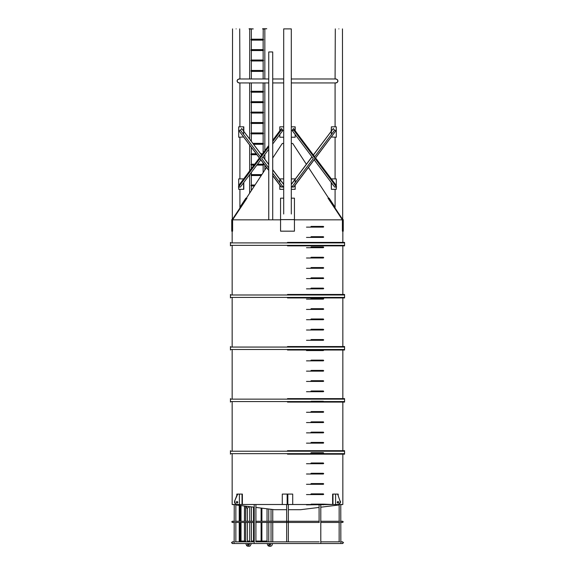 <?xml version="1.0" encoding="UTF-8"?>
<svg xmlns="http://www.w3.org/2000/svg" width="575" height="575" viewBox="0 0 575 575"><rect width="100%" height="100%" fill="white"/><g stroke="black" fill="none" stroke-linecap="round" stroke-linejoin="round"><path stroke-width="0.86" d="M342.837 231.172L342.837 242.391M342.837 245.863L342.837 294.465M342.837 297.936L342.837 346.545M342.837 350.017L342.837 398.619M342.837 402.09L342.837 450.692M342.837 454.164L342.837 504.505L338.179 504.505L342.837 504.505L340.846 504.749M342.398 219.83L294.443 219.83L342.398 219.83L342.75 219.6L328.533 198.167L328.03 198.167L342.398 219.83M283.698 198.167L280.557 198.167L280.557 219.83L232.602 219.83L232.25 219.6L246.467 198.167L246.97 198.167L232.602 219.83L232.25 219.6M234.154 504.749L232.163 504.505L236.821 504.505L232.163 504.505L232.163 454.164M232.163 450.692L232.163 402.09M232.163 398.619L232.163 350.017M232.163 346.545L232.163 297.936M232.163 294.465L232.163 245.863M232.163 242.391L232.163 231.172M332.623 504.505L306.482 504.872M292.129 494.09L292.711 494.09L292.711 504.505L311.485 504.505L292.129 504.505M282.871 504.505L255.746 504.505L282.289 504.505L282.289 494.09L282.871 494.09M254.294 504.505L242.377 504.505M339.149 504.958L320.793 507.215M319.096 504.872L319.096 521.273L319.096 507.423L300.517 509.709L288.348 509.709M332.623 494.09L332.609 504.505L323.193 504.138M254.208 542.692L254.208 504.505L242.391 504.505L242.377 494.09M286.652 509.709L274.483 509.709L255.904 507.423M235.268 521.273L254.208 521.273L254.208 507.215L235.851 504.958L235.851 521.273L235.851 504.505M294.997 137.238L291.302 137.238L291.302 143.448L292.711 143.448L306.367 164.263M308.48 167.483L328.62 198.167M283.698 143.448L282.289 143.448L272.708 158.053M246.38 198.167L266.52 167.483M280.557 219.83L232.602 219.83M342.391 521.36L343.289 521.863L342.391 522.366M232.609 522.366L231.711 521.863L232.609 521.36M342.326 541.93L343.548 542.692L342.326 543.454M232.674 543.454L231.452 542.692L232.674 541.93M272.708 219.83L272.708 51.944L268.748 51.944L268.748 219.83M268.748 504.505L272.708 504.505M337.64 494.09L340.062 501.17L337.64 494.09L338.179 494.09L338.179 495.456M338.179 501.443L338.179 503.118M340.062 501.17L340.062 502.766L338.56 504.505L332.968 504.505L332.968 494.09L337.295 494.09M332.609 494.09L332.968 494.09M332.968 504.505L332.609 504.505M338.697 502.284L337.928 501.393L337.158 502.284L337.928 503.168L338.697 502.284M338.1 503.147L337.503 502.284L338.1 501.414M340.407 501.17L340.407 502.766L338.56 504.505M338.905 504.505L335.958 504.505M335.613 504.505L335.613 494.09M282.289 494.09L287.155 494.09L287.155 504.505L282.289 504.505M287.155 501.17L287.845 501.17L287.845 494.09L292.711 494.09M292.711 504.505L286.652 504.505L286.652 521.273M287.845 494.09L287.155 494.09M287.845 501.17L287.845 504.505L288.348 504.505L288.348 521.273M242.032 494.09L242.032 504.505L239.387 504.505L239.387 494.09L242.391 494.09M242.391 504.505L242.032 504.505M236.821 495.456L236.821 494.09L237.36 494.09L234.593 501.17L234.593 502.766L236.095 504.505L239.042 504.505M236.821 503.118L236.821 501.443M236.9 501.414L237.497 502.284L236.9 503.147M237.842 502.284L237.072 501.393L236.303 502.284L237.072 503.168L237.842 502.284M239.387 494.09L237.705 494.09L234.593 501.17M234.938 501.17L234.938 502.766L236.095 504.505M236.44 504.505L239.387 504.505M291.302 214.008L291.302 28.887L291.302 78.983L336.238 78.983L337.654 79.918L337.956 81.291L337.058 82.627L335.786 82.836M336.195 82.937L291.302 82.937L291.302 126.823L295.183 126.823L295.183 131.84M243.8 189.312L243.8 182.462L243.814 189.312L238.697 189.312L238.697 187.091M268.748 170.207L238.682 130.432L238.697 126.823L243.814 126.823L243.814 131.229M338.883 28.887C334.262 28.887 334.262 28.887 338.883 28.887C333.982 28.887 333.982 28.887 338.883 28.887C343.785 28.887 343.785 28.887 338.883 28.887C343.498 28.887 343.498 28.887 338.883 28.887M335.081 78.983L335.297 28.887M342.463 28.887L342.686 218.831M336.195 82.836L337.331 82.254L337.87 80.982L337.331 79.666L336.195 79.084M335.786 79.084L336.195 78.983M295.183 134.528L295.183 137.238L295.198 134.55M295.198 130.805L294.997 126.823M342.398 231.172L342.398 219.636L342.822 219.636L342.822 231.172L342.398 231.172M291.302 28.887L283.698 28.887L283.698 214.008M239.214 82.836L237.748 82.469L237.015 80.982L237.669 79.522L239.214 79.084M238.805 79.084L237.669 79.666L237.13 80.938L237.59 82.16L238.805 82.836M314.209 159.857L334.672 187.091L336.598 186.961L294.026 130.302L292.308 130.302L293.487 128.534L292.107 130.432L313.26 158.592L291.942 186.961L293.667 186.961L336.231 130.302L334.513 130.302L314.273 157.248M334.513 130.302L333.335 128.534L313.016 155.581M312.009 156.925L291.302 184.482M291.302 185.998L291.942 186.961M333.335 128.534L312.958 155.494M311.945 156.838L291.302 184.316M291.302 186.178L291.906 187.091L293.667 186.961M293.746 187.091L336.231 130.302M291.302 178.897L295.183 178.897L295.183 182.649M295.183 185.179L295.183 189.312L291.302 189.312M315.61 157.981L336.059 185.193L335.685 185.747M293.487 128.534L314.662 156.723M292.107 130.432L294.026 130.302M293.947 130.432L336.512 187.091M336.289 187.091L336.289 189.312L331.38 189.312L331.38 182.713M331.38 180.018L331.38 178.897L336.289 178.897L336.289 186.559M331.186 182.447L331.38 189.312M336.289 130.46L336.289 137.238L331.38 136.994M331.38 134.471L331.38 126.823L336.289 126.823L336.289 130.396M331.186 131.229L331.38 126.823M294.443 219.636L294.443 231.172L280.557 231.172L280.557 219.636L294.443 219.636M280.557 198.167L280.557 219.6L294.443 219.6L294.443 198.167L294.443 219.83M294.443 198.167L291.302 198.167M236.117 28.887C240.738 28.887 240.738 28.887 236.117 28.887C241.018 28.887 241.018 28.887 236.117 28.887C231.215 28.887 231.215 28.887 236.117 28.887C231.502 28.887 231.502 28.887 236.117 28.887M239.703 28.887L239.919 78.983M232.314 219.585L232.537 28.887M272.708 141.306L280.974 130.302L282.692 130.302L281.513 128.534L272.708 140.257M260.791 159.857L240.328 187.091L238.402 186.961L268.748 146.575M268.748 145.518L260.338 156.723M259.39 157.981L238.941 185.193L239.315 185.747M281.513 128.534L282.893 130.432L280.974 130.302M268.748 167.922L261.74 158.592L268.748 149.263M272.708 143.994L282.893 130.432M281.053 130.432L272.708 141.543M268.748 146.812L238.488 187.091M238.697 186.573L238.697 178.897L243.606 178.897L243.606 180.04M243.606 182.728L243.606 189.312M243.606 136.979L238.697 137.238L238.697 130.446M243.606 126.823L243.606 134.457M243.8 131.215L243.8 126.823M272.708 173.19L283.058 186.961L281.333 186.961L272.708 175.476M238.769 130.302L240.487 130.302L260.727 157.248M283.698 185.998L283.058 186.961M240.487 130.302L241.665 128.534L261.984 155.581M262.991 156.925L268.748 164.587M272.708 169.855L283.698 184.482M241.665 128.534L262.042 155.494M263.055 156.838L268.748 164.421M272.708 169.69L283.698 184.316M283.698 186.178L283.094 187.091L281.333 186.961M238.682 130.432L268.748 170.444M272.708 175.713L281.254 187.091M283.698 189.312L279.802 189.312L279.802 185.164M279.802 182.634L279.802 178.897L283.698 178.897M283.698 137.238L279.802 137.238L279.802 134.55M279.802 131.855L279.802 126.823L283.698 126.823M232.602 219.636L232.602 231.172L232.178 231.172L232.178 219.636L232.602 219.636M287.5 242.391L344.576 242.391L287.5 242.391M287.5 245.863L344.576 245.863L287.5 245.863M287.5 294.465L344.576 294.465L287.5 294.465M287.5 297.936L344.576 297.936L287.5 297.936M287.5 346.545L344.576 346.545L287.5 346.545M344.576 346.545L344.576 350.017L323.646 350.017M310.902 350.017L287.5 350.017M287.5 398.619L344.576 398.619L287.5 398.619M287.5 402.09L344.576 402.09L287.5 402.09M287.5 450.692L344.576 450.692L287.5 450.692M287.5 454.164L344.576 454.164L287.5 454.164M240.853 541.844L240.853 541.061L245.733 541.061L240.242 541.061M262.2 541.061L267.044 541.061L262.114 541.061L262.114 541.844M247.43 541.061L249.722 541.061M251.426 541.061L254.208 541.061M255.904 541.061L261.107 541.061M249.687 546.099L247.882 546.25C246.934 545.682 246.934 545.114 247.882 544.547L249.342 544.554M249.27 546.25C248.321 545.682 248.321 545.114 249.27 544.547L248.537 545.402L249.27 546.25L250.161 545.97L251.376 543.54M246.158 507.998C245.489 507.538 245.777 507.538 247.006 507.998L247.343 508.35M245.82 507.797L245.733 521.273M247.43 521.273L247.43 508.3L247.013 507.991C245.777 507.538 245.496 507.538 246.158 507.991M245.741 507.668L246.905 506.316M251.253 29.016L250.068 29.016M249.636 78.983L249.722 29.016M249.104 28.923L253.266 28.923L249.104 28.75M247.882 544.547C246.934 545.114 246.934 545.682 247.882 546.25L246.74 545.768L245.777 543.54M261.107 508.063L261.107 521.273M261.107 522.452L261.107 541.844M261.891 508.163L261.891 521.273M261.891 522.452L261.891 541.844M261.798 541.844L261.798 522.452M261.798 521.273L261.798 508.149M253.532 541.061L253.532 522.452M253.532 521.273L253.532 507.136M244.447 506.014L244.447 521.273M244.447 522.452L244.447 541.061M244.497 541.061L244.497 522.452M244.497 521.273L244.497 506.022M245.697 506.173L245.697 521.273M245.697 522.452L245.697 541.061M239.229 505.375L239.229 521.273M239.229 522.452L239.229 541.061M239.329 541.061L239.329 522.452M239.329 521.273L239.329 505.389M239.689 505.432L239.689 521.273M239.689 522.452L239.689 541.061M240.242 505.497L240.242 521.273M240.242 522.452L240.242 541.844M240.932 541.061L240.932 522.452M240.932 521.273L240.932 505.583M241.026 505.598L241.026 521.273M241.026 522.452L241.026 541.061M270.976 543.54L270.588 544.547C269.639 545.114 269.639 545.682 270.588 546.25L269.201 546.25L268.46 545.402L269.201 544.547L270.588 544.547C269.639 545.114 269.639 545.682 270.588 546.25L271.731 545.768L272.694 543.54M269.201 544.547C268.252 545.114 268.252 545.682 269.201 546.25L268.058 545.768L267.095 543.54M263.228 29.016L263.142 39.201M263.566 29.016L264.752 29.016M262.603 28.923L266.764 28.75L262.603 28.75M263.142 39.675L263.609 39.675L263.142 39.675L263.609 39.675L263.142 39.675L263.142 49.615M251.34 39.675L250.873 39.675L251.34 39.675M263.142 60.03L263.142 50.09L263.609 50.09M251.34 50.09L250.873 50.09L251.34 50.09M263.142 60.504L263.609 60.504L263.142 60.504L263.609 60.504L263.142 60.504L263.142 70.452M251.34 60.504L250.873 60.504L251.34 60.504M263.142 70.919L263.609 70.919L263.142 70.919L263.609 70.919L263.142 70.919L263.142 78.983M251.34 70.919L250.873 70.919L251.34 70.919M263.142 91.748L263.609 91.748L263.142 91.748L263.609 91.748L263.142 91.748L263.142 101.696M251.34 91.748L250.873 91.748L251.34 91.748M263.142 102.163L263.609 102.163L263.142 102.163L263.609 102.163L263.142 102.163L263.142 112.111M251.34 102.163L250.873 102.163L251.34 102.163M263.142 112.578L263.609 112.578L263.142 112.578L263.609 112.578L263.142 112.578L263.142 122.525M251.34 112.578L250.873 112.578L251.34 112.578M263.142 132.94L263.142 122.993L263.609 122.993M251.34 122.993L250.873 122.993L251.34 122.993M263.142 143.355L263.142 133.407L263.609 133.407M251.34 133.407L250.873 133.407L251.34 133.407M263.142 143.822L263.609 143.822L263.142 143.822L263.609 143.822L263.142 143.822L263.142 152.993M251.34 154.237L250.873 154.237L251.34 154.237M263.142 164.651L263.609 164.651L263.142 164.651L263.609 164.651L263.142 164.651L263.142 172.629M251.34 164.651L250.873 164.651L251.34 164.651M251.34 175.066L250.873 175.066L251.34 175.066M251.34 185.481L250.873 185.481L251.34 185.481M286.652 541.844L286.652 521.863M288.348 521.863L288.348 541.844M254.366 504.505L255.746 504.505M234.241 504.505L234.154 542.692M234.737 504.505L235.268 504.505M339.732 504.505L340.263 504.505M340.846 542.692L340.759 504.505M287.845 502.766L287.155 502.766M322.632 504.505L322.999 504.505L322.632 504.505M322.877 504.505L323.509 504.505L322.877 504.505M322.632 494.22L322.999 494.22L322.632 494.22M322.877 494.22L323.509 494.22L322.877 494.22M310.852 494.22L311.485 494.22L310.852 494.22M322.632 483.927L322.999 483.927L322.632 483.927M322.877 483.927L323.509 483.927L322.877 483.927M310.852 483.927L311.485 483.927L310.852 483.927M322.632 473.642L322.999 473.642L322.632 473.642M322.877 473.642L323.509 473.642L322.877 473.642M310.852 473.642L311.485 473.642L310.852 473.642M322.632 463.357L322.999 463.357L322.632 463.357M322.877 463.357L323.509 463.357L322.877 463.357M310.852 463.357L311.485 463.357L310.852 463.357M322.632 453.071L322.999 453.071L322.632 453.071M322.877 453.071L323.509 453.071L322.877 453.071M310.852 453.071L311.485 453.071L310.852 453.071M322.632 442.786L322.999 442.786L322.632 442.786M322.877 442.786L323.509 442.786L322.877 442.786M310.852 442.786L311.485 442.786L310.852 442.786M322.632 432.501L322.999 432.501L322.632 432.501M322.877 432.501L323.509 432.501L322.877 432.501M310.852 432.501L311.485 432.501L310.852 432.501M322.632 422.215L322.999 422.215L322.632 422.215M322.877 422.215L323.509 422.215L322.877 422.215M310.852 422.215L311.485 422.215L310.852 422.215M322.632 411.923L322.999 411.923L322.632 411.923M322.877 411.923L323.509 411.923L322.877 411.923M310.852 411.923L311.485 411.923L310.852 411.923M322.632 401.637L322.999 401.637L322.632 401.637M322.877 401.637L323.509 401.637L322.877 401.637M310.852 401.637L311.485 401.637L310.852 401.637M322.632 391.352L322.999 391.352L322.632 391.352M322.877 391.352L323.509 391.352L322.877 391.352M310.852 391.352L311.485 391.352L310.852 391.352M322.632 381.067L322.999 381.067L322.632 381.067M322.877 381.067L323.509 381.067L322.877 381.067M310.852 381.067L311.485 381.067L310.852 381.067M322.632 370.782L322.999 370.782L322.632 370.782M322.877 370.782L323.509 370.782L322.877 370.782M310.852 370.782L311.485 370.782L310.852 370.782M322.632 360.496L322.999 360.496L322.632 360.496M322.877 360.496L323.509 360.496L322.877 360.496M310.852 360.496L311.485 360.496L310.852 360.496M322.632 350.204L322.999 350.204L322.632 350.204M322.877 350.204L323.509 350.204L322.877 350.204M310.852 350.204L311.485 350.204L310.852 350.204M322.632 339.918L322.999 339.918L322.632 339.918M322.877 339.918L323.509 339.918L322.877 339.918M310.852 339.918L311.485 339.918L310.852 339.918M322.632 329.633L322.999 329.633L322.632 329.633M322.877 329.633L323.509 329.633L322.877 329.633M310.852 329.633L311.485 329.633L310.852 329.633M322.632 319.348L322.999 319.348L322.632 319.348M322.877 319.348L323.509 319.348L322.877 319.348M310.852 319.348L311.485 319.348L310.852 319.348M322.632 309.062L322.999 309.062L322.632 309.062M322.877 309.062L323.509 309.062L322.877 309.062M310.852 309.062L311.485 309.062L310.852 309.062M322.632 298.777L322.999 298.777L322.632 298.777M322.877 298.777L323.509 298.777L322.877 298.777M310.852 298.777L311.485 298.777L310.852 298.777M322.632 288.492L322.999 288.492L322.632 288.492M322.877 288.492L323.509 288.492L322.877 288.492M310.852 288.492L311.485 288.492L310.852 288.492M322.632 278.199L322.999 278.199L322.632 278.199M322.877 278.199L323.509 278.199L322.877 278.199M310.852 278.199L311.485 278.199L310.852 278.199M322.632 267.914L322.999 267.914L322.632 267.914M322.877 267.914L323.509 267.914L322.877 267.914M310.852 267.914L311.485 267.914L310.852 267.914M322.632 257.629L322.999 257.629L322.632 257.629M322.877 257.629L323.509 257.629L322.877 257.629M310.852 257.629L311.485 257.629L310.852 257.629M322.632 247.343L322.999 247.343L322.632 247.343M322.877 247.343L323.509 247.343L322.877 247.343M310.852 247.343L311.485 247.343L310.852 247.343M322.632 237.058L322.999 237.058L322.632 237.058M322.877 237.058L323.509 237.058L322.877 237.058M310.852 237.058L311.485 237.058L310.852 237.058M322.632 226.773L322.999 226.773L322.632 226.773M322.877 226.773L323.509 226.773L322.877 226.773M310.852 226.773L311.485 226.773L310.852 226.773M344.403 245.345L230.597 245.345M344.403 242.916L230.597 242.916M344.403 297.419L230.597 297.419M344.403 294.989L230.597 294.989M344.403 349.492L230.597 349.492M344.403 347.063L230.597 347.063M310.859 401.566L230.597 401.566M344.403 399.136L230.597 399.136M344.403 401.566L323.696 401.566M344.403 453.646L230.597 453.646M344.403 451.217L230.597 451.217M240.947 541.061L240.947 541.844M342.7 522.452L340.846 522.452M232.3 522.452L234.154 522.452M235.268 522.452L254.208 522.452L254.208 541.844L235.268 541.844M255.746 522.452L319.254 522.452M320.793 522.452L339.732 522.452M342.7 521.273L340.846 521.273M339.732 521.273L320.793 521.273M319.254 521.273L255.746 521.273M234.154 521.273L232.3 521.273M232.3 543.54L342.7 543.54M342.7 541.844L340.846 541.844M339.732 541.844L320.793 541.844M319.254 541.844L255.746 541.844M234.154 541.844L232.3 541.844M335.081 82.937L335.081 126.823M335.081 137.238L335.081 178.897M335.081 189.312L335.081 207.244L329.116 198.167M343.253 219.636L343.253 231.172M238.805 82.937L268.748 82.937M272.708 82.937L283.698 82.937M283.698 78.983L272.708 78.983M268.748 78.983L238.805 78.983M239.919 82.937L239.919 126.823M239.919 137.238L239.919 178.897M239.919 189.312L239.919 208.006M231.747 219.636L231.747 231.172M245.884 198.167L239.919 207.244M311.168 504.138L323.337 504.138L323.193 504.872M323.193 493.853L323.703 494.22L323.337 494.579L306.482 494.579M311.168 493.853L323.337 493.853L323.193 494.579M323.193 483.568L323.703 483.927L323.337 484.294L306.482 484.294M311.168 483.568L323.337 483.568L323.193 484.294M323.193 473.283L323.703 473.642L323.337 474.008L306.482 474.008M311.168 473.283L323.337 473.283L323.193 474.008M323.193 462.99L323.703 463.357L323.337 463.723L306.482 463.723M311.168 462.99L323.337 462.99L323.193 463.723M323.193 452.705L323.703 453.071L323.337 453.438L311.168 453.438M311.168 452.705L323.337 452.705L323.193 453.438M323.193 442.419L323.703 442.786L323.337 443.152L306.482 443.152M311.168 442.419L323.337 442.419L323.193 443.152M323.193 432.134L323.703 432.501L323.337 432.86L306.482 432.86M311.168 432.134L323.337 432.134L323.193 432.86M323.193 421.849L323.703 422.215L323.337 422.575L306.482 422.575M311.168 421.849L323.337 421.849L323.193 422.575M323.193 411.563L323.703 411.923L323.337 412.289L306.482 412.289M311.168 411.563L323.337 411.563L323.193 412.289M323.193 401.278L323.703 401.637L323.337 402.004L311.168 402.004M311.168 401.278L323.337 401.278L323.193 402.004M323.193 390.986L323.703 391.352L323.337 391.719L306.482 391.719M311.168 390.986L323.337 390.986L323.193 391.719M323.193 380.7L323.703 381.067L323.337 381.433L306.482 381.433M311.168 380.7L323.337 380.7L323.193 381.433M323.193 370.415L323.703 370.782L323.337 371.141L306.482 371.141M311.168 370.415L323.337 370.415L323.193 371.141M323.193 360.13L323.703 360.496L323.337 360.856L306.482 360.856M311.168 360.13L323.337 360.13L323.193 360.856M323.193 349.844L323.703 350.204L323.337 350.57L306.482 350.57M311.168 349.844L323.337 349.844L323.193 350.57M323.193 339.559L323.703 339.918L323.337 340.285L306.482 340.285M311.168 339.559L323.337 339.559L323.193 340.285M323.193 329.267L323.703 329.633L323.337 330L306.482 330M311.168 329.267L323.337 329.267L323.193 330M323.193 318.981L323.703 319.348L323.337 319.714L306.482 319.714M311.168 318.981L323.337 318.981L323.193 319.714M323.193 308.696L323.703 309.062L323.337 309.429L306.482 309.429M311.168 308.696L323.337 308.696L323.193 309.429M323.193 298.411L323.703 298.777L323.337 299.137L306.482 299.137M311.168 298.411L323.337 298.411L323.193 299.137M323.193 288.125L323.703 288.492L323.337 288.851L306.482 288.851M311.168 288.125L323.337 288.125L323.193 288.851M323.193 277.84L323.703 278.199L323.337 278.566L306.482 278.566M311.168 277.84L323.337 277.84L323.193 278.566M323.193 267.548L323.703 267.914L323.337 268.281L306.482 268.281M311.168 267.548L323.337 267.548L323.193 268.281M323.193 257.262L323.703 257.629L323.337 257.995L306.482 257.995M311.168 257.262L323.337 257.262L323.193 257.995M323.193 246.977L323.703 247.343L323.337 247.71L306.482 247.71M311.168 246.977L323.337 246.977L323.193 247.71M323.193 236.692L323.703 237.058L323.337 237.417L306.482 237.417M311.168 236.692L323.337 236.692L323.193 237.417M323.193 226.406L323.703 226.773L323.337 227.132L306.482 227.132M311.168 226.406L323.337 226.406L323.193 227.132M344.576 242.391L344.576 245.863M230.424 245.863L230.424 242.391M344.576 294.465L344.576 297.936M230.424 297.936L230.424 294.465M230.424 350.017L230.424 346.545M344.576 398.619L344.576 402.09M230.424 402.09L230.424 398.619M344.576 450.692L344.576 454.164M230.424 454.164L230.424 450.692M239.207 541.844L239.207 541.061M251.426 541.844L251.426 522.452M251.426 521.273L251.426 506.877M249.722 506.661L249.722 521.273M249.722 522.452L249.722 541.844M247.43 541.844L247.43 522.452M245.733 522.452L245.733 541.844M247.43 508.314L248.939 506.568M249.636 82.937L249.636 138.985M249.636 145.008L249.636 170.955M249.636 174.699L249.636 193.2M251.34 190.605L251.34 172.435M251.34 168.691L251.34 147.279M251.34 141.249L251.34 82.937M251.34 78.983L251.34 29.016M249.658 543.54L249.27 544.547M247.502 543.54L247.933 544.547M272.744 541.844L272.744 522.452M272.744 521.273L272.744 509.5M271.041 509.285L271.041 521.273M271.041 522.452L271.041 541.844M268.748 541.844L268.748 522.452M268.748 521.273L268.748 509.004M267.044 508.796L267.044 521.273M267.044 522.452L267.044 541.844M263.142 82.937L263.142 91.281M263.142 162.977L263.142 164.184M264.838 170.042L264.838 165.241M264.838 159.218L264.838 154.467M264.838 150.722L264.838 82.937M264.838 78.983L264.838 29.016M268.812 543.54L269.251 544.547M251.225 39.258L263.249 39.258M251.225 39.201L263.249 39.201M251.34 39.869L251.34 39.474M263.249 40.142L251.225 40.142M263.249 40.092L251.225 40.092M251.225 49.673L263.249 49.673M251.225 49.615L263.249 49.615M251.34 50.284L251.34 49.888M263.249 50.557L251.225 50.557M263.249 50.507L251.225 50.507M251.225 60.087L263.249 60.087M251.225 60.03L263.249 60.03M251.34 60.698L251.34 60.303M263.249 60.972L251.225 60.972M263.249 60.921L251.225 60.921M251.225 70.502L263.249 70.502M251.225 70.452L263.249 70.452M251.34 71.113L251.34 70.718M263.249 71.386L251.225 71.386M263.249 71.336L251.225 71.336M251.225 91.332L263.249 91.332M251.225 91.281L263.249 91.281M251.34 91.942L251.34 91.547M263.249 92.216L251.225 92.216M263.249 92.165L251.225 92.165M251.225 101.746L263.249 101.746M251.225 101.696L263.249 101.696M251.34 102.357L251.34 101.962M263.249 102.63L251.225 102.63M263.249 102.58L251.225 102.58M251.225 112.161L263.249 112.161M251.225 112.111L263.249 112.111M251.34 112.772L251.34 112.384M263.249 113.045L251.225 113.045M263.249 112.995L251.225 112.995M251.225 122.576L263.249 122.576M251.225 122.525L263.249 122.525M251.34 123.187L251.34 122.798M263.249 123.46L251.225 123.46M263.249 123.409L251.225 123.409M251.225 132.99L263.249 132.99M251.225 132.94L263.249 132.94M251.34 133.601L251.34 133.213M263.249 133.874L251.225 133.874M263.249 133.824L251.225 133.824M252.964 143.405L263.249 143.405M252.921 143.355L263.249 143.355M263.249 144.289L253.625 144.289M263.249 144.239L253.589 144.239M251.34 153.82L256.256 153.82M260.784 153.82L262.516 153.82M251.34 153.769L256.22 153.769M260.748 153.769L262.552 153.769M251.34 154.438L251.34 154.042M261.848 154.704L261.452 154.704M256.924 154.704L251.34 154.704M261.891 154.653L261.409 154.653M256.881 154.653L251.34 154.653M251.34 164.234L254.689 164.234M257.499 164.234L263.249 164.234M251.34 164.184L254.732 164.184M257.535 164.184L263.249 164.184M251.34 164.853L251.34 164.457M263.249 165.118L256.831 165.118M254.028 165.118L251.34 165.118M263.249 165.068L256.874 165.068M254.064 165.068L251.34 165.068M251.34 174.649L261.812 174.649M251.34 174.599L261.848 174.599M251.34 175.267L251.34 174.872M261.23 175.533L251.34 175.533M261.266 175.483L251.34 175.483M251.34 185.064L254.977 185.064M251.34 185.013L255.013 185.013M251.34 185.682L251.34 185.287M254.394 185.948L251.34 185.948M254.43 185.897L251.34 185.897M255.904 504.505L255.904 521.273M255.904 521.863L255.904 541.844M235.851 522.452L235.851 541.844L235.851 522.452M319.096 522.452L319.096 521.863M339.149 504.505L339.149 521.273M339.149 522.452L339.149 541.844M320.793 542.692L320.793 504.505"/></g></svg>
